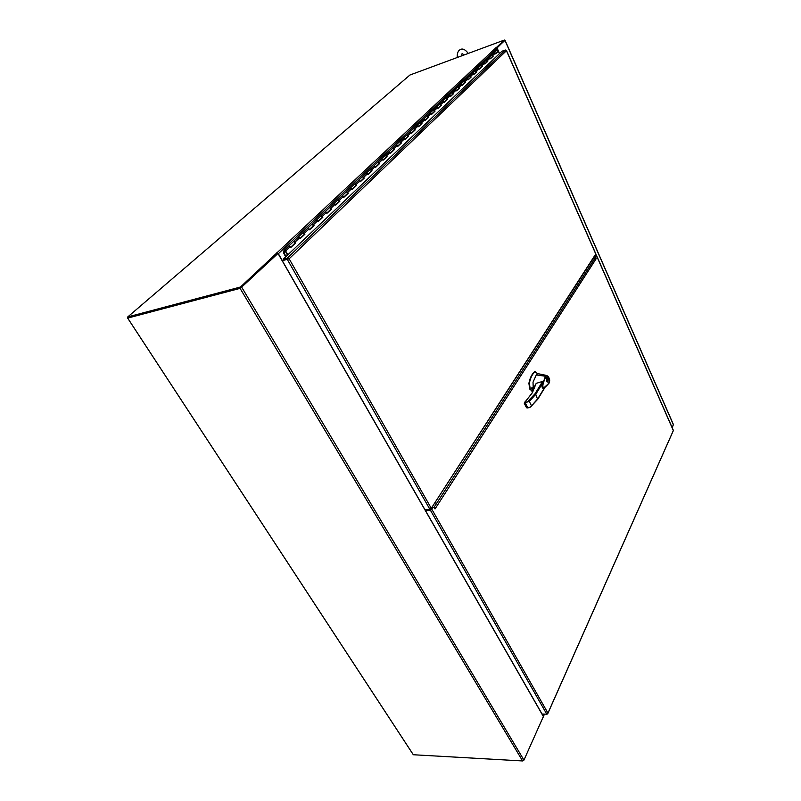 <?xml version="1.0" encoding="UTF-8"?>
<svg xmlns="http://www.w3.org/2000/svg" width="801" height="801" viewBox="0 0 801 801"><rect width="100%" height="100%" fill="white"/><g stroke="black" fill="none" stroke-linecap="round" stroke-linejoin="round"><path stroke-width="1.2" d="M522.602 760.95L523.944 760.099L543.378 716.535L277.997 253.456L240.07 288.37L522.602 760.95L413.326 754.742L127.679 318.097L240.07 288.37M241.161 287.569L277.997 253.456M127.679 318.097L240.57 287.889M495.709 53.617L498.382 51.294L499.423 53.637L497.131 48.41L495.699 47.87L496.33 47.76M495.919 47.8L240.43 287.028L127.739 316.936L409.942 75.024L504.37 40.05L496.27 47.629M127.739 316.936L128.2 317.647L240.901 287.809L240.43 287.028M276.926 252.886L277.356 253.637L240.901 287.809M276.745 252.836L278.368 253.707L282.342 260.655M504.37 40.05L504.63 40.651L496.8 47.98L504.53 40.721M543.669 717.025L543.168 717.015M542.127 714.031L543.388 716.545L544.48 714.102M496.92 48.09L504.58 40.531M673.331 424.59L672.229 427.784M497.081 48.03L499.524 53.547M412.905 754.142L127.479 317.837L128.02 317.366M128.2 317.647L127.479 317.837M595.764 254.007L431.278 508.305L289.141 258.793L287.249 259.334L429.817 509.186L431.278 508.305M429.817 509.186L424.941 509.656L282.282 260.705L287.249 259.334M432.61 506.262L595.143 255.449M506.262 50.273L505.351 50.012L287.279 258.132L289.131 258.793M288.45 258.853L283.624 260.025L283.194 259.264L287.279 258.132M282.282 260.705L287.739 258.893M289.141 258.793L506.442 50.733L595.894 254.297M283.194 259.264L501.937 51.254L505.351 50.012M498.382 51.294L495.769 53.767L494.227 52.646L495.318 53.877M496.71 50.373L497.721 51.534M490.412 58.623L493.136 56.26L490.472 58.773L488.92 57.642L490.012 58.884M492.525 56.481L491.444 55.329M485.016 63.72L487.789 61.307L485.076 63.87L483.514 62.728L484.615 63.98M487.178 61.527L486.087 60.375M479.519 68.916L482.342 66.453L479.589 69.066L478.007 67.915L479.128 69.176M481.731 66.673L480.63 65.512M473.932 74.203L476.805 71.689L473.992 74.353L472.4 73.191L473.531 74.463M476.184 71.91L475.073 70.738M468.235 79.579L471.158 77.026L468.295 79.73L466.683 78.568L467.834 79.85M470.537 77.246L469.416 76.065M462.427 85.066L465.411 82.463L462.497 85.216L460.865 84.035L462.027 85.327M464.78 82.683L463.649 81.492M456.51 90.653L459.554 88L456.58 90.803L454.938 89.612L456.109 90.924M458.923 88.22L457.782 87.019M450.492 96.35L453.586 93.637L450.562 96.5L448.9 95.299L450.082 96.611M452.955 93.857L451.794 92.646M444.345 102.148L447.509 99.394L444.425 102.308L442.743 101.096L443.944 102.418M446.868 99.614L445.696 98.393M438.087 108.065L441.301 105.251L438.157 108.225L436.465 106.994L437.676 108.335M440.66 105.472L439.479 104.24M431.699 114.102L434.983 111.229L431.779 114.253L430.067 113.021L431.288 114.363M434.342 111.449L433.511 109.857L433.141 110.198M425.191 120.25L428.545 117.316L425.271 120.41L423.549 119.159L424.78 120.52M427.894 117.537L427.043 115.935L426.683 116.285M418.553 126.528L421.967 123.524L418.633 126.678L416.89 125.417L418.142 126.788M421.316 123.744L420.094 122.483M411.784 132.926L415.258 129.862L411.864 133.086L410.102 131.815L411.364 133.196M414.608 130.082L413.737 128.46L413.366 128.811M404.865 139.454L408.42 136.33L404.946 139.614L403.173 138.333L404.455 139.724M407.759 136.55L406.878 134.918L406.507 135.269M397.817 146.122L401.441 142.928L397.897 146.283L396.105 144.981L397.396 146.393M400.78 143.149L399.879 141.507L399.509 141.857M390.618 152.921L394.312 149.667L390.698 153.091L388.885 151.779L390.197 153.191M393.651 149.887L392.74 148.225L392.37 148.575M383.258 159.87L387.043 156.545L383.349 160.04L381.516 158.708L382.838 160.14M386.372 156.766L385.441 155.094L385.071 155.444M375.749 166.968L379.614 163.564L375.839 167.139L373.987 165.797L375.329 167.239M378.943 163.784L378.002 162.102L377.621 162.453M368.08 174.218L372.024 170.743L368.17 174.388L366.297 173.026L367.659 174.488M371.344 170.953L370.392 169.251L370.012 169.612M360.25 181.617L364.275 178.062L360.34 181.787L358.437 180.415L359.819 181.887M363.594 178.283L362.623 176.57L362.242 176.921M352.24 189.186L356.355 185.552L352.33 189.356L350.407 187.975L351.809 189.457M355.664 185.762L354.683 184.04L354.302 184.39M344.05 196.926L348.255 193.201L344.14 197.096L342.207 195.694L343.619 197.196M347.564 193.421L346.563 191.679L346.192 192.03M335.679 204.836L339.984 201.031L335.779 205.006L333.817 203.594L335.249 205.106M339.284 201.241L338.272 199.489L337.892 199.839M327.118 212.926L331.524 209.031L327.219 213.096L325.236 211.664L326.688 213.196M330.823 209.241L329.782 207.469L329.401 207.829M318.367 221.196L322.863 217.211L318.458 221.376L316.455 219.925L317.927 221.466M322.162 217.421L321.111 215.639L320.73 215.99M309.406 229.667L314.012 225.582L309.506 229.837L307.474 228.375L308.966 229.937M313.301 225.792L312.23 223.99L311.849 224.35M300.235 238.328L304.941 234.152L300.335 238.508L298.282 237.026L299.794 238.598M304.23 234.353L303.138 232.54L302.758 232.901M290.843 247.199L295.669 242.923L290.943 247.379L288.871 245.887L290.403 247.469M294.958 243.124L293.837 241.291L293.456 241.652M285.737 256.841L283.444 252.816L283.904 250.723L283.975 252.906L286.057 256.54M284.846 252.085L283.975 252.906M284.625 250.793L285.176 251.534L284.625 250.793M285.386 251.384L287.529 255.139M285.136 251.624L284.075 250.393L285.637 250.973L287.839 254.838M284.075 250.393L288.73 246.107M493.136 56.26L491.794 54.999L488.78 57.842M491.594 55.129L494.097 52.846M487.789 61.307L486.227 60.175L488.92 57.642M482.342 66.453L480.98 65.181L478.007 67.905M480.78 65.302L483.373 62.929M476.805 71.689L475.424 70.408L472.26 73.392M475.223 70.538L477.867 68.115M471.158 77.026L469.766 75.735L466.542 78.768M465.411 82.463L463.789 81.291L466.683 78.568M459.554 88L457.922 86.818L460.725 84.245M453.586 93.637L452.154 92.315L448.91 95.289M451.944 92.435L454.798 89.822M447.509 99.394L445.837 98.183L448.76 95.509M441.301 105.251L439.839 103.9L436.475 106.994M439.629 104.02L442.603 101.296M434.983 111.229L433.281 109.997L436.325 107.204M428.545 117.316L427.043 115.935L423.399 119.369M426.833 116.065L429.927 113.231M421.967 123.524L420.235 122.273L423.549 119.159M415.258 129.862L413.516 128.601L416.75 125.627M408.42 136.33L406.658 135.049L409.952 132.025M401.441 142.928L399.649 141.637L403.023 138.543M394.312 149.667L392.74 148.225L388.735 151.99M392.52 148.355L395.954 145.201M387.043 156.545L385.441 155.094L381.366 158.928M379.614 163.564L377.772 162.233L381.516 158.708M372.024 170.743L370.392 169.251L366.147 173.246M370.172 169.381L373.837 166.007M364.275 178.062L362.392 176.701L366.297 173.026M356.355 185.552L354.453 184.18L358.297 180.636M348.255 193.201L346.332 191.809L350.267 188.195M339.984 201.031L338.032 199.619L342.057 195.915M331.524 209.031L329.551 207.609L333.667 203.814M322.863 217.211L321.111 215.639L316.315 220.145M320.881 215.769L325.086 211.885M314.012 225.582L311.99 224.13L316.455 219.925M304.941 234.152L302.898 232.68L307.334 228.605M295.669 242.923L293.837 241.291L288.871 245.887M293.607 241.421L298.142 237.256M595.764 254.898L596.324 254.998L595.513 256.33L596.154 258.743L594.833 258.493M434.352 507.804L435.013 508.975L434.112 507.373L433.211 507.263L430.407 510.217L546.783 714.172L547.944 713.1L547.223 714.102M547.724 713.751L673.411 430.467M431.869 509.336L547.944 713.1L673.331 430.537L596.274 255.159M430.748 509.696L425.872 510.157L425.531 510.678L430.407 510.217M433.211 507.263L431.238 509.396M595.564 257.391L595.033 257.511L595.423 258.403M595.033 257.511L595.513 256.33M595.744 255.279L594.983 256.45M425.531 510.678L542.057 714.031L546.783 714.172M535.869 384.18L532.104 393.061L524.765 402.342M535.599 371.914L534.898 371.884C532.254 374.117 530.422 377.902 529.381 383.238L530.222 388.976L532.695 391.839M546.582 381.236L546.903 377.351L548.335 378.362L548.004 382.237L546.582 381.236M548.204 378.573L547.924 381.887L546.703 381.026L546.983 377.702L548.204 378.573M545.962 376.53L546.783 375.489L545.441 376.25L545.962 376.53C544.67 379.153 540.575 388.585 544.53 387.314L549.055 383.158L543.198 388.435L542.007 385.882L545.441 376.25L536.29 374.928L533.025 382.177L533.196 387.474M536.43 383.289L542.597 381.416L542.617 383.148C541.566 385.391 541.706 387.173 543.028 388.465M533.086 387.754L533.426 387.193M533.526 387.033L534.718 387.023M549.306 382.337L549.075 382.938M536.29 374.928L537.571 373.586L534.898 371.884M545.341 375.188L537.571 373.586M525.166 401.531L524.535 403.404L527.228 402.072L534.938 393.882L535.739 394.342L537.581 399.238M534.708 387.063L533.376 387.704M549.436 381.837L549.546 381.707C550.067 379.274 549.146 377.201 546.783 375.489L548.465 376.87M549.055 382.878L549.486 381.596C549.586 378.462 548.765 376.54 547.023 375.839M543.198 388.435L543.198 388.435C542.748 388.435 543.438 389.396 549.035 383.188L549.486 381.596M530.562 389.666L532.615 391.979M530.072 389.747L530.222 388.976M534.848 371.764L534.597 371.804C531.834 374.057 529.932 377.892 528.9 383.319L529.731 389.056M531.884 393.411L524.695 402.452L529.311 401.381L535.739 394.342L542.617 383.148M534.657 387.223L533.686 387.654M533.266 390.738L531.654 388.014M544.6 387.594L537.861 398.648L530.432 407.088L527.378 407.819M546.462 377.792L546.983 377.702M547.353 380.415L547.894 378.623L547.213 380.445M547.093 379.804L547.804 379.684M547.083 379.734L548.144 379.133M595.413 259.884L595.123 259.214M595.644 254.678L596.024 255.549L595.644 254.678M429.076 509.256L429.396 509.826L429.076 509.256M435.354 508.455L434.903 507.654M430.527 508.945L431.218 509.927L430.628 508.895M286.337 259.274L288.04 258.803M429.166 509.426L430.698 509.696M592.82 259.654L593.321 260.786M435.544 502.547L436.305 503.879M523.944 760.099L241.812 287.399M425.331 509.616L425.752 510.347M278.368 253.707L497.131 48.41M544.219 714.091L543.318 716.104M505.041 40.561L673.491 424.961M290.423 246.458L285.637 250.973M495.439 53.016L492.805 55.509M490.142 58.022L487.449 60.556M484.735 63.119L482.002 65.692M479.238 68.305L476.455 70.929M473.641 73.582L470.808 76.255M467.944 78.959L465.051 81.692M462.137 84.445L459.193 87.219M456.22 90.022L453.216 92.856M450.192 95.709L447.128 98.603M444.044 101.507L440.93 104.45M437.777 107.424L434.603 110.418M431.389 113.452L428.155 116.505M424.88 119.599L421.576 122.713M418.232 125.867L414.858 129.051M411.454 132.265L408.009 135.509M404.535 138.783L401.031 142.097M397.476 145.452L393.892 148.826M390.277 152.25L386.613 155.694M382.918 159.189L379.173 162.713M375.399 166.278L371.584 169.882M367.729 173.517L363.824 177.201M359.879 180.916L355.894 184.681M351.869 188.485L347.794 192.33M343.669 196.215L339.504 200.14M335.299 204.115L331.033 208.14M326.728 212.195L322.372 216.31M317.967 220.465L313.511 224.67M308.996 228.926L304.43 233.231M299.814 237.587L295.148 242.002M596.154 258.743L435.013 508.975M594.793 258.513L434.412 506.803M535.078 385.391L532.104 393.061M534.938 393.882L542.597 381.416M529.311 401.381L531.453 405.686M525.496 403.253L527.649 407.559M524.285 403.314L526.447 407.619L524.425 403.404M531.564 388.034L534.557 387.544L531.594 387.994M532.144 388.475L534.367 388.125M534.477 387.804L531.644 388.265M505.121 40.45L673.521 424.77M506.442 50.433L595.944 254.137M494.237 52.636L496.85 50.183M483.514 62.728L486.227 60.175M460.875 84.035L463.789 81.291M454.948 89.612L457.922 86.818M442.753 101.086L445.837 98.183M430.077 113.011L433.281 109.997M416.9 125.417L420.235 122.273M410.102 131.805L413.516 128.601M403.173 138.323L406.658 135.049M396.105 144.981L399.649 141.637M373.987 165.787L377.772 162.233M358.447 180.415L362.392 176.701M350.417 187.965L354.453 184.18M342.207 195.694L346.332 191.809M333.817 203.584L338.032 199.619M325.236 211.664L329.551 207.609M307.474 228.375L311.99 224.13M298.282 237.026L302.898 232.68M495.669 53.537L497.932 51.404M490.372 58.553L492.675 56.37M484.975 63.649L487.328 61.427M479.489 68.836L481.882 66.573M473.892 74.123L476.345 71.81M468.195 79.499L470.698 77.146M462.387 84.986L464.94 82.573M456.48 90.573L459.083 88.11M450.452 96.27L453.116 93.757M444.305 102.067L447.028 99.504M438.047 107.985L440.82 105.362M431.659 114.012L434.502 111.339M425.151 120.17L428.054 117.427M418.512 126.438L421.476 123.634M411.744 132.836L414.768 129.972M404.825 139.374L407.929 136.44M397.777 146.032L400.941 143.039M390.568 152.841L393.812 149.777M383.218 159.789L386.533 156.656M375.709 166.878L379.103 163.674M368.039 174.127L371.514 170.843M360.2 181.527L363.754 178.172M352.19 189.096L355.834 185.652M343.999 196.836L347.734 193.301M335.629 204.746L339.454 201.131M327.068 212.826L330.993 209.131M318.317 221.106L322.332 217.311M309.356 229.567L313.471 225.682M300.185 238.237L304.41 234.242M290.793 247.108L295.128 243.013M469.566 75.855L472.4 73.191M385.221 155.214L388.885 151.779M596.324 254.998L673.421 430.477M535.088 385.291L536.119 383.589M537.882 399.058L545.07 387.243M535.388 371.714L536.48 372.886M533.436 387.083L533.015 387.764M531.604 388.225L533.055 391.158M527.178 407.949L529.06 407.659M537.851 399.098L530.432 407.088M527.048 407.969L526.467 407.669M526.447 407.619L524.315 403.364M462.087 53.607L461.486 55.93M468.265 53.427C465.411 49.622 462.818 48.3 460.475 49.452L459.293 50.213C457.701 51.725 457.021 54.158 457.251 57.502M464.079 54.969L462.267 53.537"/></g></svg>
